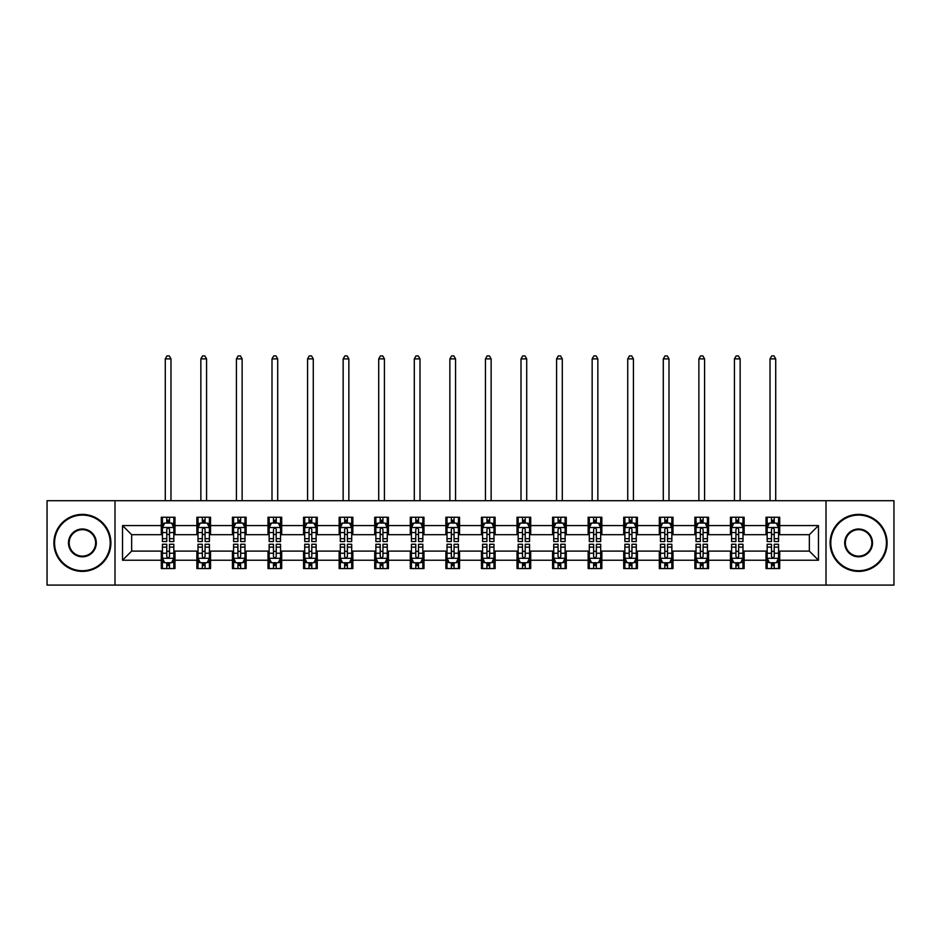 <?xml version="1.0" encoding="UTF-8"?>
<svg xmlns="http://www.w3.org/2000/svg" width="941" height="941" viewBox="0 0 941 941"><rect width="100%" height="100%" fill="white"/><g stroke="black" fill="none" stroke-linecap="round" stroke-linejoin="round"><path stroke-width="1.41" d="M825.998 585.09L893.95 585.09L893.95 500.718L825.998 500.718L825.998 585.09L115.002 585.09L115.002 500.718L47.05 500.718L47.05 585.09L115.002 585.09M825.998 500.718L115.002 500.718M779.713 525.572L779.713 517.244L766.021 517.244L766.021 525.572L744.131 525.572L744.131 517.244L730.451 517.244L730.451 525.572L708.561 525.572L708.561 517.244L694.881 517.244L694.881 525.572L672.991 525.572L672.991 517.244L659.312 517.244L659.312 525.572L637.422 525.572L637.422 517.244L623.73 517.244L623.73 525.572L601.84 525.572L601.84 517.244L588.16 517.244L588.16 525.572L566.27 525.572L566.27 517.244L552.59 517.244L552.59 525.572L530.7 525.572L530.7 517.244L517.021 517.244L517.021 525.572L495.131 525.572L495.131 517.244L481.451 517.244L481.451 525.572L459.549 525.572L459.549 517.244L445.869 517.244L445.869 525.572L423.979 525.572L423.979 517.244L410.3 517.244L410.3 525.572L388.41 525.572L388.41 517.244L374.73 517.244L374.73 525.572L352.84 525.572L352.84 517.244L339.16 517.244L339.16 525.572L317.27 525.572L317.27 517.244L303.578 517.244L303.578 525.572L281.688 525.572L281.688 517.244L268.009 517.244L268.009 525.572L246.119 525.572L246.119 517.244L232.439 517.244L232.439 525.572L210.549 525.572L210.549 517.244L196.869 517.244L196.869 525.572L174.979 525.572L174.979 517.244L161.287 517.244L161.287 525.572L122.53 525.572L122.53 560.224L131.646 551.108L161.287 551.108L161.287 568.552L174.979 568.552L174.979 551.108L196.869 551.108L196.869 568.552L210.549 568.552L210.549 551.108L232.439 551.108L232.439 568.552L246.119 568.552L246.119 551.108L268.009 551.108L268.009 568.552L281.688 568.552L281.688 551.108L303.578 551.108L303.578 568.552L317.27 568.552L317.27 551.108L339.16 551.108L339.16 568.552L352.84 568.552L352.84 551.108L374.73 551.108L374.73 568.552L388.41 568.552L388.41 551.108L410.3 551.108L410.3 568.552L423.979 568.552L423.979 551.108L445.869 551.108L445.869 568.552L459.549 568.552L459.549 551.108L481.451 551.108L481.451 568.552L495.131 568.552L495.131 551.108L517.021 551.108L517.021 568.552L530.7 568.552L530.7 551.108L552.59 551.108L552.59 568.552L566.27 568.552L566.27 551.108L588.16 551.108L588.16 568.552L601.84 568.552L601.84 551.108L623.73 551.108L623.73 568.552L637.422 568.552L637.422 551.108L659.312 551.108L659.312 568.552L672.991 568.552L672.991 551.108L694.881 551.108L694.881 568.552L708.561 568.552L708.561 551.108L730.451 551.108L730.451 568.552L744.131 568.552L744.131 551.108L766.021 551.108L766.021 568.552L779.713 568.552L779.713 551.108L809.354 551.108L809.354 534.688L779.713 534.688L779.713 525.572L818.47 525.572L818.47 560.224L779.713 560.224M766.021 560.224L744.131 560.224M730.451 560.224L708.561 560.224M694.881 560.224L672.991 560.224M659.312 560.224L637.422 560.224M623.73 560.224L601.84 560.224M588.16 560.224L566.27 560.224M552.59 560.224L530.7 560.224M517.021 560.224L495.131 560.224M481.451 560.224L459.549 560.224M445.869 560.224L423.979 560.224M410.3 560.224L388.41 560.224M374.73 560.224L352.84 560.224M339.16 560.224L317.27 560.224M303.578 560.224L281.688 560.224M268.009 560.224L246.119 560.224M232.439 560.224L210.549 560.224M196.869 560.224L174.979 560.224M161.287 560.224L122.53 560.224M766.021 525.572L766.021 534.688L744.131 534.688L744.131 525.572M730.451 525.572L730.451 534.688L708.561 534.688L708.561 525.572M694.881 525.572L694.881 534.688L672.991 534.688L672.991 525.572M659.312 525.572L659.312 534.688L637.422 534.688L637.422 525.572M623.73 525.572L623.73 534.688L601.84 534.688L601.84 525.572M588.16 525.572L588.16 534.688L566.27 534.688L566.27 525.572M552.59 525.572L552.59 534.688L530.7 534.688L530.7 525.572M517.021 525.572L517.021 534.688L495.131 534.688L495.131 525.572M481.451 525.572L481.451 534.688L459.549 534.688L459.549 525.572M445.869 525.572L445.869 534.688L423.979 534.688L423.979 525.572M410.3 525.572L410.3 534.688L388.41 534.688L388.41 525.572M374.73 525.572L374.73 534.688L352.84 534.688L352.84 525.572M339.16 525.572L339.16 534.688L317.27 534.688L317.27 525.572M303.578 525.572L303.578 534.688L281.688 534.688L281.688 525.572M268.009 525.572L268.009 534.688L246.119 534.688L246.119 525.572M232.439 525.572L232.439 534.688L210.549 534.688L210.549 525.572M196.869 525.572L196.869 534.688L174.979 534.688L174.979 525.572M161.287 525.572L161.287 534.688L131.646 534.688L122.53 525.572M131.646 534.688L131.646 551.108M818.47 560.224L809.354 551.108M809.354 534.688L818.47 525.572M161.287 522.949L162.428 522.949M166.769 522.949L169.498 522.949M173.838 522.949L174.979 522.949M161.287 534.464L162.428 534.464M166.769 534.464L169.498 534.464M173.838 534.464L174.979 534.464M161.287 551.332L162.428 551.332M166.769 551.332L169.498 551.332M173.838 551.332L174.979 551.332M161.287 562.847L162.428 562.847M166.769 562.847L169.498 562.847M173.838 562.847L174.979 562.847M196.869 551.332L198.01 551.332M202.339 551.332L205.079 551.332M209.408 551.332L210.549 551.332M196.869 562.847L198.01 562.847M202.339 562.847L205.079 562.847M209.408 562.847L210.549 562.847M196.869 522.949L198.01 522.949M202.339 522.949L205.079 522.949M209.408 522.949L210.549 522.949M196.869 534.464L198.01 534.464M202.339 534.464L205.079 534.464M209.408 534.464L210.549 534.464M232.439 551.332L233.58 551.332M237.908 551.332L240.649 551.332M244.978 551.332L246.119 551.332M232.439 562.847L233.58 562.847M237.908 562.847L240.649 562.847M244.978 562.847L246.119 562.847M232.439 522.949L233.58 522.949M237.908 522.949L240.649 522.949M244.978 522.949L246.119 522.949M232.439 534.464L233.58 534.464M237.908 534.464L240.649 534.464M244.978 534.464L246.119 534.464M268.009 551.332L269.15 551.332M273.478 551.332L276.219 551.332M280.547 551.332L281.688 551.332M268.009 562.847L269.15 562.847M273.478 562.847L276.219 562.847M280.547 562.847L281.688 562.847M268.009 522.949L269.15 522.949M273.478 522.949L276.219 522.949M280.547 522.949L281.688 522.949M268.009 534.464L269.15 534.464M273.478 534.464L276.219 534.464M280.547 534.464L281.688 534.464M303.578 551.332L304.719 551.332M309.06 551.332L311.789 551.332M316.129 551.332L317.27 551.332M303.578 562.847L304.719 562.847M309.06 562.847L311.789 562.847M316.129 562.847L317.27 562.847M303.578 522.949L304.719 522.949M309.06 522.949L311.789 522.949M316.129 522.949L317.27 522.949M303.578 534.464L304.719 534.464M309.06 534.464L311.789 534.464M316.129 534.464L317.27 534.464M339.16 551.332L340.301 551.332M344.629 551.332L347.37 551.332M351.699 551.332L352.84 551.332M339.16 562.847L340.301 562.847M344.629 562.847L347.37 562.847M351.699 562.847L352.84 562.847M339.16 522.949L340.301 522.949M344.629 522.949L347.37 522.949M351.699 522.949L352.84 522.949M339.16 534.464L340.301 534.464M344.629 534.464L347.37 534.464M351.699 534.464L352.84 534.464M374.73 551.332L375.871 551.332M380.199 551.332L382.94 551.332M387.269 551.332L388.41 551.332M374.73 562.847L375.871 562.847M380.199 562.847L382.94 562.847M387.269 562.847L388.41 562.847M374.73 522.949L375.871 522.949M380.199 522.949L382.94 522.949M387.269 522.949L388.41 522.949M374.73 534.464L375.871 534.464M380.199 534.464L382.94 534.464M387.269 534.464L388.41 534.464M410.3 551.332L411.44 551.332M415.769 551.332L418.51 551.332M422.838 551.332L423.979 551.332M410.3 562.847L411.44 562.847M415.769 562.847L418.51 562.847M422.838 562.847L423.979 562.847M410.3 522.949L411.44 522.949M415.769 522.949L418.51 522.949M422.838 522.949L423.979 522.949M410.3 534.464L411.44 534.464M415.769 534.464L418.51 534.464M422.838 534.464L423.979 534.464M445.869 551.332L447.01 551.332M451.351 551.332L454.08 551.332M458.42 551.332L459.549 551.332M445.869 562.847L447.01 562.847M451.351 562.847L454.08 562.847M458.42 562.847L459.549 562.847M445.869 522.949L447.01 522.949M451.351 522.949L454.08 522.949M458.42 522.949L459.549 522.949M445.869 534.464L447.01 534.464M451.351 534.464L454.08 534.464M458.42 534.464L459.549 534.464M481.451 551.332L482.58 551.332M486.92 551.332L489.649 551.332M493.99 551.332L495.131 551.332M481.451 562.847L482.58 562.847M486.92 562.847L489.649 562.847M493.99 562.847L495.131 562.847M481.451 522.949L482.58 522.949M486.92 522.949L489.649 522.949M493.99 522.949L495.131 522.949M481.451 534.464L482.58 534.464M486.92 534.464L489.649 534.464M493.99 534.464L495.131 534.464M517.021 551.332L518.162 551.332M522.49 551.332L525.231 551.332M529.56 551.332L530.7 551.332M517.021 562.847L518.162 562.847M522.49 562.847L525.231 562.847M529.56 562.847L530.7 562.847M517.021 522.949L518.162 522.949M522.49 522.949L525.231 522.949M529.56 522.949L530.7 522.949M517.021 534.464L518.162 534.464M522.49 534.464L525.231 534.464M529.56 534.464L530.7 534.464M552.59 551.332L553.731 551.332M558.06 551.332L560.801 551.332M565.129 551.332L566.27 551.332M552.59 562.847L553.731 562.847M558.06 562.847L560.801 562.847M565.129 562.847L566.27 562.847M552.59 522.949L553.731 522.949M558.06 522.949L560.801 522.949M565.129 522.949L566.27 522.949M552.59 534.464L553.731 534.464M558.06 534.464L560.801 534.464M565.129 534.464L566.27 534.464M588.16 551.332L589.301 551.332M593.63 551.332L596.371 551.332M600.699 551.332L601.84 551.332M588.16 562.847L589.301 562.847M593.63 562.847L596.371 562.847M600.699 562.847L601.84 562.847M588.16 522.949L589.301 522.949M593.63 522.949L596.371 522.949M600.699 522.949L601.84 522.949M588.16 534.464L589.301 534.464M593.63 534.464L596.371 534.464M600.699 534.464L601.84 534.464M623.73 551.332L624.871 551.332M629.211 551.332L631.94 551.332M636.281 551.332L637.422 551.332M623.73 562.847L624.871 562.847M629.211 562.847L631.94 562.847M636.281 562.847L637.422 562.847M623.73 522.949L624.871 522.949M629.211 522.949L631.94 522.949M636.281 522.949L637.422 522.949M623.73 534.464L624.871 534.464M629.211 534.464L631.94 534.464M636.281 534.464L637.422 534.464M659.312 551.332L660.453 551.332M664.781 551.332L667.522 551.332M671.85 551.332L672.991 551.332M659.312 562.847L660.453 562.847M664.781 562.847L667.522 562.847M671.85 562.847L672.991 562.847M659.312 522.949L660.453 522.949M664.781 522.949L667.522 522.949M671.85 522.949L672.991 522.949M659.312 534.464L660.453 534.464M664.781 534.464L667.522 534.464M671.85 534.464L672.991 534.464M694.881 551.332L696.022 551.332M700.351 551.332L703.092 551.332M707.42 551.332L708.561 551.332M694.881 562.847L696.022 562.847M700.351 562.847L703.092 562.847M707.42 562.847L708.561 562.847M694.881 522.949L696.022 522.949M700.351 522.949L703.092 522.949M707.42 522.949L708.561 522.949M694.881 534.464L696.022 534.464M700.351 534.464L703.092 534.464M707.42 534.464L708.561 534.464M730.451 551.332L731.592 551.332M735.921 551.332L738.661 551.332M742.99 551.332L744.131 551.332M730.451 562.847L731.592 562.847M735.921 562.847L738.661 562.847M742.99 562.847L744.131 562.847M730.451 522.949L731.592 522.949M735.921 522.949L738.661 522.949M742.99 522.949L744.131 522.949M730.451 534.464L731.592 534.464M735.921 534.464L738.661 534.464M742.99 534.464L744.131 534.464M766.021 551.332L767.162 551.332M771.502 551.332L774.231 551.332M778.572 551.332L779.713 551.332M766.021 562.847L767.162 562.847M771.502 562.847L774.231 562.847M778.572 562.847L779.713 562.847M766.021 522.949L767.162 522.949M771.502 522.949L774.231 522.949M778.572 522.949L779.713 522.949M766.021 534.464L767.162 534.464M771.502 534.464L774.231 534.464M778.572 534.464L779.713 534.464M169.498 520.208L166.769 520.208M173.838 538.675L169.498 538.675L169.498 541.534L173.838 541.534L173.838 527.619L171.556 523.055L164.71 523.055L162.428 527.619L162.428 541.534L166.769 541.534L166.769 538.675L162.428 538.675M162.428 527.619L162.428 517.244M173.838 527.619L173.838 517.244M166.769 523.055L166.769 517.244M169.498 517.244L169.498 523.055M169.498 538.675L169.498 529.336C168.592 527.572 167.674 527.572 166.769 529.336L166.769 538.675M170.98 500.718L170.98 358.886L165.287 358.886L165.287 500.718M165.287 358.886L166.992 355.91L169.274 355.91L170.98 358.886M166.769 565.588L169.498 565.588M162.428 547.121L166.769 547.121L166.769 544.263L162.428 544.263L162.428 558.178L164.71 562.742L171.556 562.742L173.838 558.178L173.838 544.263L169.498 544.263L169.498 547.121L173.838 547.121M173.838 558.178L173.838 568.552M162.428 558.178L162.428 568.552M169.498 562.742L169.498 568.552M166.769 568.552L166.769 562.742M166.769 547.121L166.769 556.472C167.674 558.225 168.592 558.225 169.498 556.472L169.498 547.121M82.396 515.08A27.818 27.818 0 0 0 54.578 542.898A27.818 27.818 0 0 0 82.396 570.716A27.818 27.818 0 0 0 110.215 542.898A27.818 27.818 0 0 0 82.396 515.08M82.396 571.399A28.501 28.501 0 0 1 53.896 542.898A28.501 28.501 0 0 1 82.396 514.398A28.501 28.501 0 0 1 110.897 542.898A28.501 28.501 0 0 1 82.396 571.399M82.396 528.995A13.915 13.915 0 0 1 96.3 542.898A13.915 13.915 0 0 1 82.396 556.813A13.915 13.915 0 0 1 68.481 542.898A13.915 13.915 0 0 1 82.396 528.995M82.396 556.119A13.221 13.221 0 0 0 95.617 542.898A13.221 13.221 0 0 0 82.396 529.677A13.221 13.221 0 0 0 69.163 542.898A13.221 13.221 0 0 0 82.396 556.119M858.604 515.08A27.818 27.818 0 0 0 830.785 542.898A27.818 27.818 0 0 0 858.604 570.716A27.818 27.818 0 0 0 886.422 542.898A27.818 27.818 0 0 0 858.604 515.08M858.604 571.399A28.501 28.501 0 0 1 830.103 542.898A28.501 28.501 0 0 1 858.604 514.398A28.501 28.501 0 0 1 887.104 542.898A28.501 28.501 0 0 1 858.604 571.399M858.604 528.995A13.915 13.915 0 0 1 872.519 542.898A13.915 13.915 0 0 1 858.604 556.813A13.915 13.915 0 0 1 844.7 542.898A13.915 13.915 0 0 1 858.604 528.995M858.604 556.119A13.221 13.221 0 0 0 871.837 542.898A13.221 13.221 0 0 0 858.604 529.677A13.221 13.221 0 0 0 845.383 542.898A13.221 13.221 0 0 0 858.604 556.119M205.079 520.208L202.339 520.208M209.408 538.675L205.079 538.675L205.079 541.534L209.408 541.534L209.408 527.619L207.126 523.055L200.28 523.055L198.01 527.619L198.01 541.534L202.339 541.534L202.339 538.675L198.01 538.675M198.01 527.619L198.01 517.244M209.408 527.619L209.408 517.244M202.339 523.055L202.339 517.244M205.079 517.244L205.079 523.055M205.079 538.675L205.079 529.336C204.162 527.572 203.256 527.572 202.339 529.336L202.339 538.675M206.561 500.718L206.561 358.886L200.856 358.886L200.856 500.718M200.856 358.886L202.562 355.91L204.844 355.91L206.561 358.886M240.649 520.208L237.908 520.208M244.978 538.675L240.649 538.675L240.649 541.534L244.978 541.534L244.978 527.619L242.696 523.055L235.862 523.055L233.58 527.619L233.58 541.534L237.908 541.534L237.908 538.675L233.58 538.675M233.58 527.619L233.58 517.244M244.978 527.619L244.978 517.244M237.908 523.055L237.908 517.244M240.649 517.244L240.649 523.055M240.649 538.675L240.649 529.336C239.732 527.572 238.826 527.572 237.908 529.336L237.908 538.675M242.131 500.718L242.131 358.886L236.426 358.886L236.426 500.718M236.426 358.886L238.144 355.91L240.414 355.91L242.131 358.886M202.339 565.588L205.079 565.588M198.01 547.121L202.339 547.121L202.339 544.263L198.01 544.263L198.01 558.178L200.28 562.742L207.126 562.742L209.408 558.178L209.408 544.263L205.079 544.263L205.079 547.121L209.408 547.121M209.408 558.178L209.408 568.552M198.01 558.178L198.01 568.552M205.079 562.742L205.079 568.552M202.339 568.552L202.339 562.742M202.339 547.121L202.339 556.472C203.244 558.225 204.162 558.225 205.079 556.472L205.079 547.121M237.908 565.588L240.649 565.588M233.58 547.121L237.908 547.121L237.908 544.263L233.58 544.263L233.58 558.178L235.862 562.742L242.696 562.742L244.978 558.178L244.978 544.263L240.649 544.263L240.649 547.121L244.978 547.121M244.978 558.178L244.978 568.552M233.58 558.178L233.58 568.552M240.649 562.742L240.649 568.552M237.908 568.552L237.908 562.742M237.908 547.121L237.908 556.472C238.826 558.225 239.732 558.225 240.649 556.472L240.649 547.121M276.219 520.208L273.478 520.208M280.547 538.675L276.219 538.675L276.219 541.534L280.547 541.534L280.547 527.619L278.277 523.055L271.431 523.055L269.15 527.619L269.15 541.534L273.478 541.534L273.478 538.675L269.15 538.675M269.15 527.619L269.15 517.244M280.547 527.619L280.547 517.244M273.478 523.055L273.478 517.244M276.219 517.244L276.219 523.055M276.219 538.675L276.219 529.336C275.313 527.572 274.396 527.572 273.478 529.336L273.478 538.675M277.701 500.718L277.701 358.886L271.996 358.886L271.996 500.718M271.996 358.886L273.713 355.91L275.995 355.91L277.701 358.886M311.789 520.208L309.06 520.208M316.129 538.675L311.789 538.675L311.789 541.534L316.129 541.534L316.129 527.619L313.847 523.055L307.001 523.055L304.719 527.619L304.719 541.534L309.06 541.534L309.06 538.675L304.719 538.675M304.719 527.619L304.719 517.244M316.129 527.619L316.129 517.244M309.06 523.055L309.06 517.244M311.789 517.244L311.789 523.055M311.789 538.675L311.789 529.336C310.883 527.572 309.965 527.572 309.06 529.336L309.06 538.675M313.271 500.718L313.271 358.886L307.578 358.886L307.578 500.718M307.578 358.886L309.283 355.91L311.565 355.91L313.271 358.886M347.37 520.208L344.629 520.208M351.699 538.675L347.37 538.675L347.37 541.534L351.699 541.534L351.699 527.619L349.417 523.055L342.571 523.055L340.301 527.619L340.301 541.534L344.629 541.534L344.629 538.675L340.301 538.675M340.301 527.619L340.301 517.244M351.699 527.619L351.699 517.244M344.629 523.055L344.629 517.244M347.37 517.244L347.37 523.055M347.37 538.675L347.37 529.336C346.453 527.572 345.547 527.572 344.629 529.336L344.629 538.675M348.852 500.718L348.852 358.886L343.147 358.886L343.147 500.718M343.147 358.886L344.853 355.91L347.135 355.91L348.852 358.886M273.478 565.588L276.219 565.588M269.15 547.121L273.478 547.121L273.478 544.263L269.15 544.263L269.15 558.178L271.431 562.742L278.277 562.742L280.547 558.178L280.547 544.263L276.219 544.263L276.219 547.121L280.547 547.121M280.547 558.178L280.547 568.552M269.15 558.178L269.15 568.552M276.219 562.742L276.219 568.552M273.478 568.552L273.478 562.742M273.478 547.121L273.478 556.472C274.396 558.225 275.301 558.225 276.219 556.472L276.219 547.121M309.06 565.588L311.789 565.588M304.719 547.121L309.06 547.121L309.06 544.263L304.719 544.263L304.719 558.178L307.001 562.742L313.847 562.742L316.129 558.178L316.129 544.263L311.789 544.263L311.789 547.121L316.129 547.121M316.129 558.178L316.129 568.552M304.719 558.178L304.719 568.552M311.789 562.742L311.789 568.552M309.06 568.552L309.06 562.742M309.06 547.121L309.06 556.472C309.965 558.225 310.883 558.225 311.789 556.472L311.789 547.121M344.629 565.588L347.37 565.588M340.301 547.121L344.629 547.121L344.629 544.263L340.301 544.263L340.301 558.178L342.571 562.742L349.417 562.742L351.699 558.178L351.699 544.263L347.37 544.263L347.37 547.121L351.699 547.121M351.699 558.178L351.699 568.552M340.301 558.178L340.301 568.552M347.37 562.742L347.37 568.552M344.629 568.552L344.629 562.742M344.629 547.121L344.629 556.472C345.535 558.225 346.453 558.225 347.37 556.472L347.37 547.121M382.94 520.208L380.199 520.208M387.269 538.675L382.94 538.675L382.94 541.534L387.269 541.534L387.269 527.619L384.987 523.055L378.153 523.055L375.871 527.619L375.871 541.534L380.199 541.534L380.199 538.675L375.871 538.675M375.871 527.619L375.871 517.244M387.269 527.619L387.269 517.244M380.199 523.055L380.199 517.244M382.94 517.244L382.94 523.055M382.94 538.675L382.94 529.336C382.022 527.572 381.117 527.572 380.199 529.336L380.199 538.675M384.422 500.718L384.422 358.886L378.717 358.886L378.717 500.718M378.717 358.886L380.423 355.91L382.705 355.91L384.422 358.886M380.199 565.588L382.94 565.588M375.871 547.121L380.199 547.121L380.199 544.263L375.871 544.263L375.871 558.178L378.153 562.742L384.987 562.742L387.269 558.178L387.269 544.263L382.94 544.263L382.94 547.121L387.269 547.121M387.269 558.178L387.269 568.552M375.871 558.178L375.871 568.552M382.94 562.742L382.94 568.552M380.199 568.552L380.199 562.742M380.199 547.121L380.199 556.472C381.117 558.225 382.022 558.225 382.94 556.472L382.94 547.121M418.51 520.208L415.769 520.208M422.838 538.675L418.51 538.675L418.51 541.534L422.838 541.534L422.838 527.619L420.556 523.055L413.722 523.055L411.44 527.619L411.44 541.534L415.769 541.534L415.769 538.675L411.44 538.675M411.44 527.619L411.44 517.244M422.838 527.619L422.838 517.244M415.769 523.055L415.769 517.244M418.51 517.244L418.51 523.055M418.51 538.675L418.51 529.336C417.604 527.572 416.687 527.572 415.769 529.336L415.769 538.675M419.992 500.718L419.992 358.886L414.287 358.886L414.287 500.718M414.287 358.886L416.004 355.91L418.286 355.91L419.992 358.886M415.769 565.588L418.51 565.588M411.44 547.121L415.769 547.121L415.769 544.263L411.44 544.263L411.44 558.178L413.722 562.742L420.556 562.742L422.838 558.178L422.838 544.263L418.51 544.263L418.51 547.121L422.838 547.121M422.838 558.178L422.838 568.552M411.44 558.178L411.44 568.552M418.51 562.742L418.51 568.552M415.769 568.552L415.769 562.742M415.769 547.121L415.769 556.472C416.687 558.225 417.592 558.225 418.51 556.472L418.51 547.121M454.08 520.208L451.351 520.208M458.42 538.675L454.08 538.675L454.08 541.534L458.42 541.534L458.42 527.619L456.138 523.055L449.292 523.055L447.01 527.619L447.01 541.534L451.351 541.534L451.351 538.675L447.01 538.675M447.01 527.619L447.01 517.244M458.42 527.619L458.42 517.244M451.351 523.055L451.351 517.244M454.08 517.244L454.08 523.055M454.08 538.675L454.08 529.336C453.174 527.572 452.256 527.572 451.351 529.336L451.351 538.675M455.562 500.718L455.562 358.886L449.869 358.886L449.869 500.718M449.869 358.886L451.574 355.91L453.856 355.91L455.562 358.886M451.351 565.588L454.08 565.588M447.01 547.121L451.351 547.121L451.351 544.263L447.01 544.263L447.01 558.178L449.292 562.742L456.138 562.742L458.42 558.178L458.42 544.263L454.08 544.263L454.08 547.121L458.42 547.121M458.42 558.178L458.42 568.552M447.01 558.178L447.01 568.552M454.08 562.742L454.08 568.552M451.351 568.552L451.351 562.742M451.351 547.121L451.351 556.472C452.256 558.225 453.174 558.225 454.08 556.472L454.08 547.121M489.649 520.208L486.92 520.208M493.99 538.675L489.649 538.675L489.649 541.534L493.99 541.534L493.99 527.619L491.708 523.055L484.862 523.055L482.58 527.619L482.58 541.534L486.92 541.534L486.92 538.675L482.58 538.675M482.58 527.619L482.58 517.244M493.99 527.619L493.99 517.244M486.92 523.055L486.92 517.244M489.649 517.244L489.649 523.055M489.649 538.675L489.649 529.336C488.744 527.572 487.826 527.572 486.92 529.336L486.92 538.675M491.131 500.718L491.131 358.886L485.438 358.886L485.438 500.718M485.438 358.886L487.144 355.91L489.426 355.91L491.131 358.886M486.92 565.588L489.649 565.588M482.58 547.121L486.92 547.121L486.92 544.263L482.58 544.263L482.58 558.178L484.862 562.742L491.708 562.742L493.99 558.178L493.99 544.263L489.649 544.263L489.649 547.121L493.99 547.121M493.99 558.178L493.99 568.552M482.58 558.178L482.58 568.552M489.649 562.742L489.649 568.552M486.92 568.552L486.92 562.742M486.92 547.121L486.92 556.472C487.826 558.225 488.744 558.225 489.649 556.472L489.649 547.121M525.231 520.208L522.49 520.208M529.56 538.675L525.231 538.675L525.231 541.534L529.56 541.534L529.56 527.619L527.278 523.055L520.444 523.055L518.162 527.619L518.162 541.534L522.49 541.534L522.49 538.675L518.162 538.675M518.162 527.619L518.162 517.244M529.56 527.619L529.56 517.244M522.49 523.055L522.49 517.244M525.231 517.244L525.231 523.055M525.231 538.675L525.231 529.336C524.313 527.572 523.408 527.572 522.49 529.336L522.49 538.675M526.713 500.718L526.713 358.886L521.008 358.886L521.008 500.718M521.008 358.886L522.714 355.91L524.996 355.91L526.713 358.886M522.49 565.588L525.231 565.588M518.162 547.121L522.49 547.121L522.49 544.263L518.162 544.263L518.162 558.178L520.444 562.742L527.278 562.742L529.56 558.178L529.56 544.263L525.231 544.263L525.231 547.121L529.56 547.121M529.56 558.178L529.56 568.552M518.162 558.178L518.162 568.552M525.231 562.742L525.231 568.552M522.49 568.552L522.49 562.742M522.49 547.121L522.49 556.472C523.396 558.225 524.313 558.225 525.231 556.472L525.231 547.121M560.801 520.208L558.06 520.208M565.129 538.675L560.801 538.675L560.801 541.534L565.129 541.534L565.129 527.619L562.847 523.055L556.013 523.055L553.731 527.619L553.731 541.534L558.06 541.534L558.06 538.675L553.731 538.675M553.731 527.619L553.731 517.244M565.129 527.619L565.129 517.244M558.06 523.055L558.06 517.244M560.801 517.244L560.801 523.055M560.801 538.675L560.801 529.336C559.883 527.572 558.978 527.572 558.06 529.336L558.06 538.675M562.283 500.718L562.283 358.886L556.578 358.886L556.578 500.718M556.578 358.886L558.295 355.91L560.577 355.91L562.283 358.886M558.06 565.588L560.801 565.588M553.731 547.121L558.06 547.121L558.06 544.263L553.731 544.263L553.731 558.178L556.013 562.742L562.847 562.742L565.129 558.178L565.129 544.263L560.801 544.263L560.801 547.121L565.129 547.121M565.129 558.178L565.129 568.552M553.731 558.178L553.731 568.552M560.801 562.742L560.801 568.552M558.06 568.552L558.06 562.742M558.06 547.121L558.06 556.472C558.978 558.225 559.883 558.225 560.801 556.472L560.801 547.121M596.371 520.208L593.63 520.208M600.699 538.675L596.371 538.675L596.371 541.534L600.699 541.534L600.699 527.619L598.429 523.055L591.583 523.055L589.301 527.619L589.301 541.534L593.63 541.534L593.63 538.675L589.301 538.675M589.301 527.619L589.301 517.244M600.699 527.619L600.699 517.244M593.63 523.055L593.63 517.244M596.371 517.244L596.371 523.055M596.371 538.675L596.371 529.336C595.465 527.572 594.547 527.572 593.63 529.336L593.63 538.675M597.853 500.718L597.853 358.886L592.148 358.886L592.148 500.718M592.148 358.886L593.865 355.91L596.147 355.91L597.853 358.886M593.63 565.588L596.371 565.588M589.301 547.121L593.63 547.121L593.63 544.263L589.301 544.263L589.301 558.178L591.583 562.742L598.429 562.742L600.699 558.178L600.699 544.263L596.371 544.263L596.371 547.121L600.699 547.121M600.699 558.178L600.699 568.552M589.301 558.178L589.301 568.552M596.371 562.742L596.371 568.552M593.63 568.552L593.63 562.742M593.63 547.121L593.63 556.472C594.547 558.225 595.453 558.225 596.371 556.472L596.371 547.121M631.94 520.208L629.211 520.208M636.281 538.675L631.94 538.675L631.94 541.534L636.281 541.534L636.281 527.619L633.999 523.055L627.153 523.055L624.871 527.619L624.871 541.534L629.211 541.534L629.211 538.675L624.871 538.675M624.871 527.619L624.871 517.244M636.281 527.619L636.281 517.244M629.211 523.055L629.211 517.244M631.94 517.244L631.94 523.055M631.94 538.675L631.94 529.336C631.035 527.572 630.117 527.572 629.211 529.336L629.211 538.675M633.422 500.718L633.422 358.886L627.729 358.886L627.729 500.718M627.729 358.886L629.435 355.91L631.717 355.91L633.422 358.886M629.211 565.588L631.94 565.588M624.871 547.121L629.211 547.121L629.211 544.263L624.871 544.263L624.871 558.178L627.153 562.742L633.999 562.742L636.281 558.178L636.281 544.263L631.94 544.263L631.94 547.121L636.281 547.121M636.281 558.178L636.281 568.552M624.871 558.178L624.871 568.552M631.94 562.742L631.94 568.552M629.211 568.552L629.211 562.742M629.211 547.121L629.211 556.472C630.117 558.225 631.035 558.225 631.94 556.472L631.94 547.121M667.522 520.208L664.781 520.208M671.85 538.675L667.522 538.675L667.522 541.534L671.85 541.534L671.85 527.619L669.569 523.055L662.723 523.055L660.453 527.619L660.453 541.534L664.781 541.534L664.781 538.675L660.453 538.675M660.453 527.619L660.453 517.244M671.85 527.619L671.85 517.244M664.781 523.055L664.781 517.244M667.522 517.244L667.522 523.055M667.522 538.675L667.522 529.336C666.604 527.572 665.699 527.572 664.781 529.336L664.781 538.675M669.004 500.718L669.004 358.886L663.299 358.886L663.299 500.718M663.299 358.886L665.005 355.91L667.287 355.91L669.004 358.886M664.781 565.588L667.522 565.588M660.453 547.121L664.781 547.121L664.781 544.263L660.453 544.263L660.453 558.178L662.723 562.742L669.569 562.742L671.85 558.178L671.85 544.263L667.522 544.263L667.522 547.121L671.85 547.121M671.85 558.178L671.85 568.552M660.453 558.178L660.453 568.552M667.522 562.742L667.522 568.552M664.781 568.552L664.781 562.742M664.781 547.121L664.781 556.472C665.687 558.225 666.604 558.225 667.522 556.472L667.522 547.121M703.092 520.208L700.351 520.208M707.42 538.675L703.092 538.675L703.092 541.534L707.42 541.534L707.42 527.619L705.138 523.055L698.304 523.055L696.022 527.619L696.022 541.534L700.351 541.534L700.351 538.675L696.022 538.675M696.022 527.619L696.022 517.244M707.42 527.619L707.42 517.244M700.351 523.055L700.351 517.244M703.092 517.244L703.092 523.055M703.092 538.675L703.092 529.336C702.174 527.572 701.268 527.572 700.351 529.336L700.351 538.675M704.574 500.718L704.574 358.886L698.869 358.886L698.869 500.718M698.869 358.886L700.586 355.91L702.856 355.91L704.574 358.886M700.351 565.588L703.092 565.588M696.022 547.121L700.351 547.121L700.351 544.263L696.022 544.263L696.022 558.178L698.304 562.742L705.138 562.742L707.42 558.178L707.42 544.263L703.092 544.263L703.092 547.121L707.42 547.121M707.42 558.178L707.42 568.552M696.022 558.178L696.022 568.552M703.092 562.742L703.092 568.552M700.351 568.552L700.351 562.742M700.351 547.121L700.351 556.472C701.268 558.225 702.174 558.225 703.092 556.472L703.092 547.121M738.661 520.208L735.921 520.208M742.99 538.675L738.661 538.675L738.661 541.534L742.99 541.534L742.99 527.619L740.72 523.055L733.874 523.055L731.592 527.619L731.592 541.534L735.921 541.534L735.921 538.675L731.592 538.675M731.592 527.619L731.592 517.244M742.99 527.619L742.99 517.244M735.921 523.055L735.921 517.244M738.661 517.244L738.661 523.055M738.661 538.675L738.661 529.336C737.756 527.572 736.838 527.572 735.921 529.336L735.921 538.675M740.144 500.718L740.144 358.886L734.439 358.886L734.439 500.718M734.439 358.886L736.156 355.91L738.438 355.91L740.144 358.886M735.921 565.588L738.661 565.588M731.592 547.121L735.921 547.121L735.921 544.263L731.592 544.263L731.592 558.178L733.874 562.742L740.72 562.742L742.99 558.178L742.99 544.263L738.661 544.263L738.661 547.121L742.99 547.121M742.99 558.178L742.99 568.552M731.592 558.178L731.592 568.552M738.661 562.742L738.661 568.552M735.921 568.552L735.921 562.742M735.921 547.121L735.921 556.472C736.838 558.225 737.744 558.225 738.661 556.472L738.661 547.121M774.231 520.208L771.502 520.208M778.572 538.675L774.231 538.675L774.231 541.534L778.572 541.534L778.572 527.619L776.29 523.055L769.444 523.055L767.162 527.619L767.162 541.534L771.502 541.534L771.502 538.675L767.162 538.675M767.162 527.619L767.162 517.244M778.572 527.619L778.572 517.244M771.502 523.055L771.502 517.244M774.231 517.244L774.231 523.055M774.231 538.675L774.231 529.336C773.326 527.572 772.408 527.572 771.502 529.336L771.502 538.675M775.713 500.718L775.713 358.886L770.02 358.886L770.02 500.718M770.02 358.886L771.726 355.91L774.008 355.91L775.713 358.886M771.502 565.588L774.231 565.588M767.162 547.121L771.502 547.121L771.502 544.263L767.162 544.263L767.162 558.178L769.444 562.742L776.29 562.742L778.572 558.178L778.572 544.263L774.231 544.263L774.231 547.121L778.572 547.121M778.572 558.178L778.572 568.552M767.162 558.178L767.162 568.552M774.231 562.742L774.231 568.552M771.502 568.552L771.502 562.742M771.502 547.121L771.502 556.472C772.408 558.225 773.326 558.225 774.231 556.472L774.231 547.121M173.779 527.513L162.487 527.513M162.428 523.337L164.581 523.337M171.685 523.337L173.838 523.337M166.769 532.559L162.428 532.559M173.838 532.559L169.498 532.559M169.498 521.667L166.769 521.667M162.487 558.295L173.779 558.295M173.838 562.459L171.685 562.459M164.581 562.459L162.428 562.459M169.498 553.237L173.838 553.237M162.428 553.237L166.769 553.237M166.769 564.141L169.498 564.141M209.349 527.513L198.057 527.513M198.01 523.337L200.151 523.337M207.267 523.337L209.408 523.337M202.339 532.559L198.01 532.559M209.408 532.559L205.079 532.559M205.079 521.667L202.339 521.667M244.919 527.513L233.639 527.513M233.58 523.337L235.721 523.337M242.837 523.337L244.978 523.337M237.908 532.559L233.58 532.559M244.978 532.559L240.649 532.559M240.649 521.667L237.908 521.667M198.057 558.295L209.349 558.295M209.408 562.459L207.267 562.459M200.151 562.459L198.01 562.459M205.079 553.237L209.408 553.237M198.01 553.237L202.339 553.237M202.339 564.141L205.079 564.141M233.639 558.295L244.919 558.295M244.978 562.459L242.837 562.459M235.721 562.459L233.58 562.459M240.649 553.237L244.978 553.237M233.58 553.237L237.908 553.237M237.908 564.141L240.649 564.141M280.5 527.513L269.208 527.513M269.15 523.337L271.29 523.337M278.407 523.337L280.547 523.337M273.478 532.559L269.15 532.559M280.547 532.559L276.219 532.559M276.219 521.667L273.478 521.667M316.07 527.513L304.778 527.513M304.719 523.337L306.872 523.337M313.976 523.337L316.129 523.337M309.06 532.559L304.719 532.559M316.129 532.559L311.789 532.559M311.789 521.667L309.06 521.667M351.64 527.513L340.348 527.513M340.301 523.337L342.442 523.337M349.558 523.337L351.699 523.337M344.629 532.559L340.301 532.559M351.699 532.559L347.37 532.559M347.37 521.667L344.629 521.667M269.208 558.295L280.5 558.295M280.547 562.459L278.407 562.459M271.29 562.459L269.15 562.459M276.219 553.237L280.547 553.237M269.15 553.237L273.478 553.237M273.478 564.141L276.219 564.141M304.778 558.295L316.07 558.295M316.129 562.459L313.976 562.459M306.872 562.459L304.719 562.459M311.789 553.237L316.129 553.237M304.719 553.237L309.06 553.237M309.06 564.141L311.789 564.141M340.348 558.295L351.64 558.295M351.699 562.459L349.558 562.459M342.442 562.459L340.301 562.459M347.37 553.237L351.699 553.237M340.301 553.237L344.629 553.237M344.629 564.141L347.37 564.141M387.21 527.513L375.93 527.513M375.871 523.337L378.011 523.337M385.128 523.337L387.269 523.337M380.199 532.559L375.871 532.559M387.269 532.559L382.94 532.559M382.94 521.667L380.199 521.667M375.93 558.295L387.21 558.295M387.269 562.459L385.128 562.459M378.011 562.459L375.871 562.459M382.94 553.237L387.269 553.237M375.871 553.237L380.199 553.237M380.199 564.141L382.94 564.141M422.78 527.513L411.499 527.513M411.44 523.337L413.581 523.337M420.698 523.337L422.838 523.337M415.769 532.559L411.44 532.559M422.838 532.559L418.51 532.559M418.51 521.667L415.769 521.667M411.499 558.295L422.78 558.295M422.838 562.459L420.698 562.459M413.581 562.459L411.44 562.459M418.51 553.237L422.838 553.237M411.44 553.237L415.769 553.237M415.769 564.141L418.51 564.141M458.361 527.513L447.069 527.513M447.01 523.337L449.151 523.337M456.267 523.337L458.42 523.337M451.351 532.559L447.01 532.559M458.42 532.559L454.08 532.559M454.08 521.667L451.351 521.667M447.069 558.295L458.361 558.295M458.42 562.459L456.267 562.459M449.151 562.459L447.01 562.459M454.08 553.237L458.42 553.237M447.01 553.237L451.351 553.237M451.351 564.141L454.08 564.141M493.931 527.513L482.639 527.513M482.58 523.337L484.733 523.337M491.849 523.337L493.99 523.337M486.92 532.559L482.58 532.559M493.99 532.559L489.649 532.559M489.649 521.667L486.92 521.667M482.639 558.295L493.931 558.295M493.99 562.459L491.849 562.459M484.733 562.459L482.58 562.459M489.649 553.237L493.99 553.237M482.58 553.237L486.92 553.237M486.92 564.141L489.649 564.141M529.501 527.513L518.22 527.513M518.162 523.337L520.302 523.337M527.419 523.337L529.56 523.337M522.49 532.559L518.162 532.559M529.56 532.559L525.231 532.559M525.231 521.667L522.49 521.667M518.22 558.295L529.501 558.295M529.56 562.459L527.419 562.459M520.302 562.459L518.162 562.459M525.231 553.237L529.56 553.237M518.162 553.237L522.49 553.237M522.49 564.141L525.231 564.141M565.071 527.513L553.79 527.513M553.731 523.337L555.872 523.337M562.989 523.337L565.129 523.337M558.06 532.559L553.731 532.559M565.129 532.559L560.801 532.559M560.801 521.667L558.06 521.667M553.79 558.295L565.071 558.295M565.129 562.459L562.989 562.459M555.872 562.459L553.731 562.459M560.801 553.237L565.129 553.237M553.731 553.237L558.06 553.237M558.06 564.141L560.801 564.141M600.652 527.513L589.36 527.513M589.301 523.337L591.442 523.337M598.558 523.337L600.699 523.337M593.63 532.559L589.301 532.559M600.699 532.559L596.371 532.559M596.371 521.667L593.63 521.667M589.36 558.295L600.652 558.295M600.699 562.459L598.558 562.459M591.442 562.459L589.301 562.459M596.371 553.237L600.699 553.237M589.301 553.237L593.63 553.237M593.63 564.141L596.371 564.141M636.222 527.513L624.93 527.513M624.871 523.337L627.024 523.337M634.128 523.337L636.281 523.337M629.211 532.559L624.871 532.559M636.281 532.559L631.94 532.559M631.94 521.667L629.211 521.667M624.93 558.295L636.222 558.295M636.281 562.459L634.128 562.459M627.024 562.459L624.871 562.459M631.94 553.237L636.281 553.237M624.871 553.237L629.211 553.237M629.211 564.141L631.94 564.141M671.792 527.513L660.5 527.513M660.453 523.337L662.593 523.337M669.71 523.337L671.85 523.337M664.781 532.559L660.453 532.559M671.85 532.559L667.522 532.559M667.522 521.667L664.781 521.667M660.5 558.295L671.792 558.295M671.85 562.459L669.71 562.459M662.593 562.459L660.453 562.459M667.522 553.237L671.85 553.237M660.453 553.237L664.781 553.237M664.781 564.141L667.522 564.141M707.361 527.513L696.081 527.513M696.022 523.337L698.163 523.337M705.279 523.337L707.42 523.337M700.351 532.559L696.022 532.559M707.42 532.559L703.092 532.559M703.092 521.667L700.351 521.667M696.081 558.295L707.361 558.295M707.42 562.459L705.279 562.459M698.163 562.459L696.022 562.459M703.092 553.237L707.42 553.237M696.022 553.237L700.351 553.237M700.351 564.141L703.092 564.141M742.943 527.513L731.651 527.513M731.592 523.337L733.733 523.337M740.849 523.337L742.99 523.337M735.921 532.559L731.592 532.559M742.99 532.559L738.661 532.559M738.661 521.667L735.921 521.667M731.651 558.295L742.943 558.295M742.99 562.459L740.849 562.459M733.733 562.459L731.592 562.459M738.661 553.237L742.99 553.237M731.592 553.237L735.921 553.237M735.921 564.141L738.661 564.141M778.513 527.513L767.221 527.513M767.162 523.337L769.315 523.337M776.419 523.337L778.572 523.337M771.502 532.559L767.162 532.559M778.572 532.559L774.231 532.559M774.231 521.667L771.502 521.667M767.221 558.295L778.513 558.295M778.572 562.459L776.419 562.459M769.315 562.459L767.162 562.459M774.231 553.237L778.572 553.237M767.162 553.237L771.502 553.237M771.502 564.141L774.231 564.141"/></g></svg>
